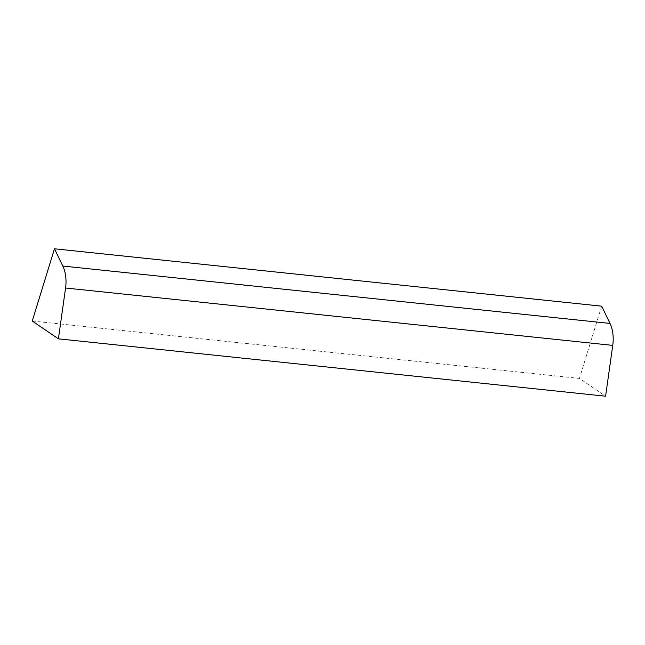 <?xml version="1.0" encoding="UTF-8"?>
<svg xmlns="http://www.w3.org/2000/svg" width="645" height="645" viewBox="0 0 645 645"><rect width="100%" height="100%" fill="white"/><g stroke="black" fill="none" stroke-linecap="round" stroke-linejoin="round"><path stroke-width="0.48" stroke-dasharray="3.23 2.42" d="M32.25 321.033L579.436 378.413L605.582 396.207M601.656 306.165L579.436 378.413"/><path stroke-width="0.97" d="M58.405 338.835L605.582 396.207L612.75 345.381A27.848 16.843 -84 0 0 609.985 323.419L601.656 306.165L54.478 248.793L32.25 321.033L58.405 338.835L65.564 288.009A27.848 16.843 -84 0 0 62.799 266.038L54.478 248.793M65.564 288.009L612.75 345.381M62.799 266.038L609.985 323.419"/></g></svg>
